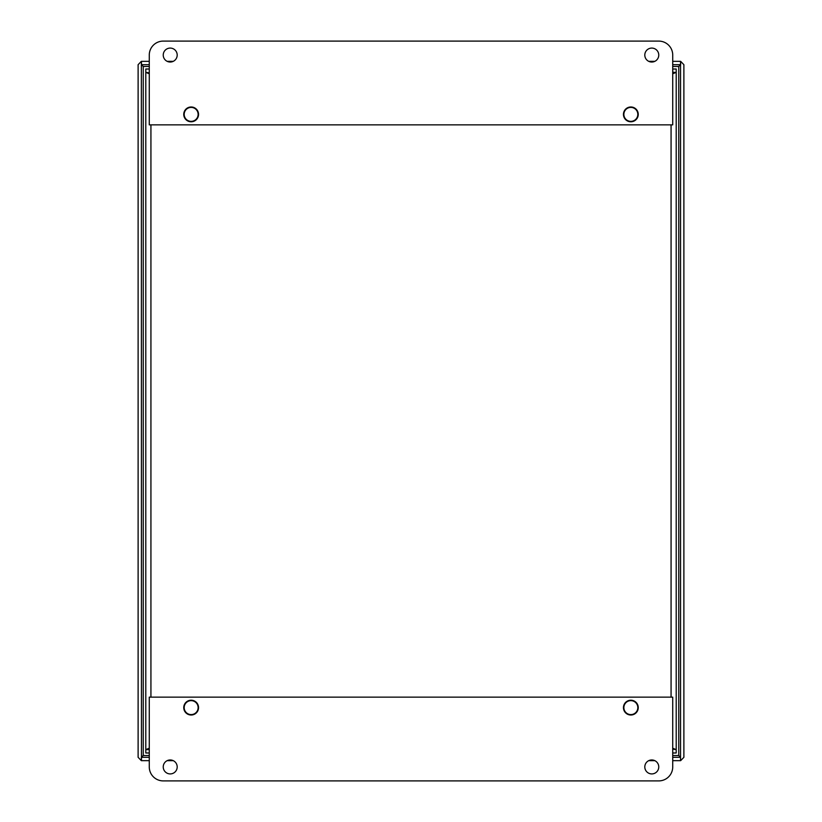 <?xml version="1.0" encoding="UTF-8"?>
<svg xmlns="http://www.w3.org/2000/svg" width="822" height="822" viewBox="0 0 822 822"><rect width="100%" height="100%" fill="white"/><g stroke="black" fill="none" stroke-linecap="round" stroke-linejoin="round"><path stroke-width="1.23" d="M149.275 69.048L149.275 72.377M672.725 69.048L672.858 72.367L676.208 72.377L672.725 73.785M149.142 69.017L145.792 69.017L145.792 752.983L149.275 752.983L149.275 749.171M672.725 748.215L676.208 749.623L676.208 69.017L672.858 69.017M149.275 72.829L145.792 72.377L149.275 73.785M145.792 72.377L145.792 749.623L149.275 748.215M145.792 749.623L149.275 749.623M672.725 752.952L672.725 749.623M672.858 752.983L676.208 752.983L676.208 749.623L672.725 749.171M184.179 114.381A6.977 6.977 0 0 1 194.639 108.34A6.977 6.977 0 0 1 194.639 120.423A6.977 6.977 0 0 1 184.179 114.381M184.179 707.619A6.977 6.977 0 0 1 194.639 701.577A6.977 6.977 0 0 1 194.639 713.66A6.977 6.977 0 0 1 184.179 707.619M623.867 707.619A6.977 6.977 0 0 1 634.337 701.577A6.977 6.977 0 0 1 634.337 713.66A6.977 6.977 0 0 1 623.867 707.619M623.867 114.381A6.977 6.977 0 0 1 634.337 108.34A6.977 6.977 0 0 1 634.337 120.423A6.977 6.977 0 0 1 623.867 114.381M163.239 780.9A13.953 13.953 0 0 1 149.275 766.947L149.275 697.148L672.725 697.148L672.725 766.947A13.953 13.953 0 0 1 658.761 780.9L163.239 780.9M170.216 759.96A6.977 6.977 0 0 1 176.257 770.43A6.977 6.977 0 0 1 164.174 770.43A6.977 6.977 0 0 1 170.216 759.96M630.844 700.221A7.398 7.398 0 0 1 637.256 711.318A7.398 7.398 0 0 1 624.443 711.318A7.398 7.398 0 0 1 630.844 700.221M191.156 700.221A7.398 7.398 0 0 1 197.557 711.318A7.398 7.398 0 0 1 184.745 711.318A7.398 7.398 0 0 1 191.156 700.221M651.784 759.96A6.977 6.977 0 0 1 657.826 770.43A6.977 6.977 0 0 1 645.743 770.43A6.977 6.977 0 0 1 651.784 759.96M658.761 41.1A13.953 13.953 0 0 1 672.725 55.053L672.725 124.852L149.275 124.852L149.275 55.053A13.953 13.953 0 0 1 163.239 41.1L658.761 41.1M651.784 62.04A6.977 6.977 0 0 1 645.743 51.57A6.977 6.977 0 0 1 657.826 51.57A6.977 6.977 0 0 1 651.784 62.04M191.156 121.779A7.398 7.398 0 0 1 184.745 110.682A7.398 7.398 0 0 1 197.557 110.682A7.398 7.398 0 0 1 191.156 121.779M630.844 121.779A7.398 7.398 0 0 1 624.443 110.682A7.398 7.398 0 0 1 637.256 110.682A7.398 7.398 0 0 1 630.844 121.779M170.216 62.04A6.977 6.977 0 0 1 164.174 51.57A6.977 6.977 0 0 1 176.257 51.57A6.977 6.977 0 0 1 170.216 62.04M149.275 64.691L141.466 64.691L143.244 66.479L141.466 64.691L141.466 61.342L149.275 61.342M149.275 66.479L143.244 66.479L143.244 755.521L141.353 757.309L141.353 760.658L138.117 757.309L138.117 64.691L141.353 61.342L141.466 757.309L143.244 755.521L149.275 755.521M672.725 757.309L680.534 757.309L678.756 755.521L680.534 757.309L680.534 760.658L672.725 760.658M672.725 66.479L678.756 66.479L680.534 64.691L678.756 66.479L678.756 755.521L672.725 755.521M672.725 61.342L680.534 61.342L680.534 757.309L680.647 760.658L683.883 757.309L683.883 64.691L680.647 61.342L680.647 64.691L672.725 64.691M167.174 61.342L173.257 61.342M648.743 61.342L654.826 61.342M149.275 760.658L141.466 760.658L141.466 757.309L149.275 757.309M654.826 760.658L648.743 760.658M173.257 760.658L167.174 760.658M671.071 124.852L671.071 697.148M150.929 697.148L150.929 124.852"/></g></svg>

